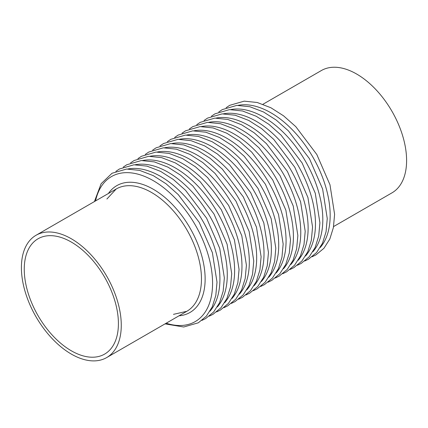 <?xml version="1.0" encoding="UTF-8"?>
<svg xmlns="http://www.w3.org/2000/svg" width="428" height="428" viewBox="0 0 428 428"><rect width="100%" height="100%" fill="white"/><g stroke="black" fill="none" stroke-linecap="round" stroke-linejoin="round"><path stroke-width="0.64" d="M121.268 325.264A70.615 40.772 -120 0 0 90.442 254.2A70.615 40.772 -120 0 0 36.027 235.282A70.615 40.772 -120 0 0 36.027 316.822A70.615 40.772 -120 0 0 106.642 357.594A70.615 40.772 -120 0 0 121.268 325.264M118.412 323.616A66.581 38.44 -120 0 0 89.35 256.613A66.581 38.44 -120 0 0 38.044 238.776A66.581 38.44 -120 0 0 38.044 315.655A66.581 38.44 -120 0 0 104.625 354.1A66.581 38.44 -120 0 0 118.412 323.616M333.583 226.567L391.973 192.857A70.615 40.772 -120 0 0 406.6 160.532A70.615 40.772 -120 0 0 375.773 89.463A70.615 40.772 -120 0 0 321.358 70.545L262.969 104.255M320.208 247.561A83.733 48.343 -120 0 0 330.165 215.37A83.733 48.343 -120 0 0 298.888 137.024A83.733 48.343 -120 0 0 238.102 105.342M312.863 251.803A83.733 48.343 -120 0 0 322.814 219.612A83.733 48.343 -120 0 0 291.538 141.267A83.733 48.343 -120 0 0 230.751 109.584M305.512 256.051A83.733 48.343 -120 0 0 315.468 223.855A83.733 48.343 -120 0 0 284.187 145.515A83.733 48.343 -120 0 0 223.4 113.827M298.161 260.294A83.733 48.343 -120 0 0 308.117 228.097A83.733 48.343 -120 0 0 276.836 149.757A83.733 48.343 -120 0 0 216.049 118.075M290.81 264.536A83.733 48.343 -120 0 0 300.766 232.34A83.733 48.343 -120 0 0 269.49 154A83.733 48.343 -120 0 0 208.704 122.317M283.464 268.779A83.733 48.343 -120 0 0 293.415 236.582A83.733 48.343 -120 0 0 262.139 158.242A83.733 48.343 -120 0 0 201.353 126.56M276.114 273.021A83.733 48.343 -120 0 0 286.07 240.825A83.733 48.343 -120 0 0 254.788 162.485A83.733 48.343 -120 0 0 194.002 130.802M268.763 277.264A83.733 48.343 -120 0 0 278.719 245.067A83.733 48.343 -120 0 0 247.438 166.727A83.733 48.343 -120 0 0 186.651 135.045M261.412 281.506A83.733 48.343 -120 0 0 271.368 249.31A83.733 48.343 -120 0 0 240.092 170.97A83.733 48.343 -120 0 0 179.305 139.287M254.066 285.749A83.733 48.343 -120 0 0 264.017 253.558A83.733 48.343 -120 0 0 232.741 175.213A83.733 48.343 -120 0 0 171.954 143.53M246.715 289.997A83.733 48.343 -120 0 0 256.672 257.8A83.733 48.343 -120 0 0 225.39 179.46A83.733 48.343 -120 0 0 164.603 147.772M239.364 294.239A83.733 48.343 -120 0 0 249.321 262.043A83.733 48.343 -120 0 0 218.045 183.703A83.733 48.343 -120 0 0 157.253 152.015M232.013 298.482A83.733 48.343 -120 0 0 241.97 266.286A83.733 48.343 -120 0 0 210.694 187.946A83.733 48.343 -120 0 0 149.907 156.263M224.668 302.724A83.733 48.343 -120 0 0 234.624 270.528A83.733 48.343 -120 0 0 203.343 192.188A83.733 48.343 -120 0 0 142.556 160.505M217.317 306.967A83.733 48.343 -120 0 0 227.273 274.771A83.733 48.343 -120 0 0 195.992 196.431A83.733 48.343 -120 0 0 135.205 164.748M209.966 311.21A83.733 48.343 -120 0 0 219.922 279.013A83.733 48.343 -120 0 0 188.646 200.673A83.733 48.343 -120 0 0 127.86 168.99M166.176 323.22A83.733 48.343 -120 0 0 212.572 283.256A83.733 48.343 -120 0 0 159.81 184.837A83.733 48.343 -120 0 0 95.562 200.909M179.011 315.81A73.215 42.27 -120 0 0 205.135 278.965A73.215 42.27 -120 0 0 166.631 198.95A73.215 42.27 -120 0 0 108.391 193.499M173.474 314.35L186.838 311.29A70.615 40.772 -120 0 0 201.465 278.965A70.615 40.772 -120 0 0 170.638 207.901A70.615 40.772 -120 0 0 116.223 188.978L106.893 199.025M312.14 256.752L315.907 254.917L323.926 248.299L329.822 239.033L333.401 227.546L334.6 214.305L329.977 184.768L316.838 154.529L295.802 126.661L283.593 115.849L270.903 107.76L257.228 102.49L244.201 101.147L229.627 105.363L226.107 107.738M304.79 260.994L308.556 259.159L316.576 252.547L322.471 243.275L326.056 231.789L327.254 218.548L322.626 189.01L309.492 158.772L288.451 130.904L276.242 120.091L263.557 112.002L249.877 106.738L236.85 105.39L222.276 109.605L218.756 111.981M297.439 265.237L301.205 263.407L309.225 256.789L315.12 247.518L318.705 236.037L319.903 222.79L315.276 193.253L302.141 163.014L281.105 135.146L268.891 124.334L256.206 116.25L242.526 110.98L229.499 109.632L214.926 113.848L211.405 116.223M290.088 269.48L293.859 267.65L301.879 261.032L307.775 251.76L311.354 240.279L312.552 227.038L307.93 197.495L294.79 167.257L273.754 139.389L261.54 128.577L248.855 120.493L235.175 115.223L222.153 113.875L207.575 118.091L204.054 120.466M282.742 273.727L286.509 271.892L294.528 265.274L300.424 256.003L304.003 244.522L305.201 231.281L300.579 201.738L287.439 171.5L266.403 143.631L254.195 132.819L241.51 124.735L227.83 119.466L214.803 118.123L200.229 122.338L196.709 124.709M275.391 277.97L279.158 276.135L287.177 269.517L293.073 260.245L296.658 248.764L297.856 235.523L293.228 205.98L280.094 175.742L259.052 147.874L246.844 137.062L234.159 128.978L220.479 123.708L207.452 122.365L192.878 126.581L189.358 128.951M268.04 282.213L271.807 280.377L279.826 273.76L285.722 264.488L289.307 253.007L290.505 239.766L285.877 210.223L272.743 179.985L251.707 152.117L239.493 141.304L226.808 133.22L213.128 127.951L200.101 126.608L185.527 130.824L182.007 133.199M260.689 286.455L264.461 284.62L272.481 278.002L278.377 268.736L281.956 257.249L283.154 244.008L278.532 214.471L265.392 184.233L244.356 156.364L232.142 145.552L219.457 137.463L205.777 132.193L192.755 130.85L178.182 135.066L174.656 137.441M253.344 290.698L257.11 288.863L265.13 282.245L271.026 272.978L274.605 261.492L275.803 248.251L271.181 218.713L258.041 188.475L237.005 160.607L224.796 149.795L212.111 141.705L198.431 136.436L185.404 135.093L170.831 139.309L167.311 141.684M245.993 294.94L249.759 293.105L257.779 286.493L263.675 277.221L267.259 265.735L268.458 252.493L263.83 222.956L250.696 192.718L229.654 164.85L217.445 154.037L204.761 145.948L191.081 140.684L178.053 139.335L163.48 143.551L159.96 145.927M238.642 299.183L242.409 297.353L250.428 290.735L256.324 281.464L259.908 269.982L261.107 256.736L256.479 227.198L243.345 196.96L222.309 169.092L210.095 158.28L197.41 150.196L183.73 144.926L170.702 143.578L156.129 147.794L152.609 150.169M231.297 303.425L235.063 301.596L243.083 294.978L248.978 285.706L252.557 274.225L253.756 260.984L249.133 231.441L235.994 201.203L214.958 173.335L202.744 162.522L190.059 154.438L176.384 149.169L163.357 147.821L148.784 152.036L145.258 154.412M223.946 307.673L227.712 305.838L235.732 299.22L241.627 289.949L245.207 278.468L246.405 265.226L241.783 235.684L228.643 205.445L207.607 177.577L195.398 166.765L182.713 158.681L169.033 153.411L156.006 152.068L141.433 156.284L137.912 158.654M216.595 311.916L220.361 310.081L228.381 303.463L234.276 294.191L237.861 282.71L239.059 269.469L234.432 239.926L221.297 209.688L200.256 181.82L188.047 171.007L175.362 162.924L161.682 157.654L148.655 156.311L134.082 160.527L130.561 162.897M209.244 316.158L213.016 314.323L221.03 307.705L226.931 298.434L230.51 286.953L231.709 273.711L227.081 244.169L213.946 213.93L192.91 186.062L180.696 175.25L168.011 167.166L154.331 161.896L141.304 160.554L126.731 164.769L123.211 167.145M201.898 320.401L205.665 318.566L213.684 311.948L219.58 302.676L223.159 291.195L224.358 277.954L219.735 248.417L206.596 218.178L185.559 190.31L173.345 179.493L160.661 171.409L146.986 166.139L133.959 164.796L119.385 169.012L115.86 171.387M165.031 323.878L183.714 326.997L198.314 322.808L206.333 316.19L212.229 306.924L215.814 295.438L217.007 282.196L212.384 252.659L199.25 222.421L178.209 194.553L166 183.74L153.315 175.651L139.635 170.381L126.608 169.039L112.034 173.254L101.126 183.73L94.417 201.572M116.223 188.978L36.027 235.282M186.838 311.29L106.642 357.594"/></g></svg>

